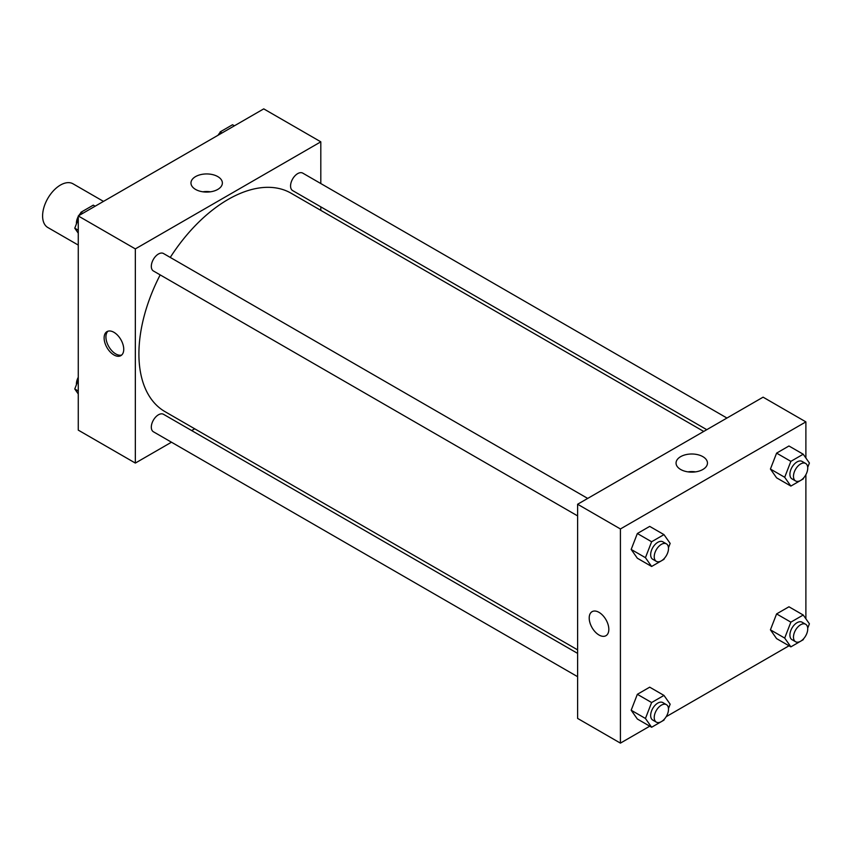 <?xml version="1.0" encoding="UTF-8"?>
<svg xmlns="http://www.w3.org/2000/svg" width="852" height="852" viewBox="0 0 852 852"><rect width="100%" height="100%" fill="white"/><g stroke="black" fill="none" stroke-linecap="round" stroke-linejoin="round"><path stroke-width="1.28" d="M103.486 201.391L73.048 183.819A25.219 14.559 120 0 0 53.612 190.571A25.219 14.559 120 0 0 42.6 215.961A25.219 14.559 120 0 0 47.818 227.505L78.267 245.078M171.476 442.209L135.34 463.073L78.267 430.122L78.267 215.95L263.737 108.875L320.81 141.826L320.81 183.553M320.81 206.844L320.81 210.369M195.566 176.598A15.709 9.063 180 0 1 212.68 174.628A15.709 9.063 180 0 1 222.372 183.01A15.709 9.063 180 0 1 206.674 192.073A15.709 9.063 180 0 1 190.965 183.01A15.709 9.063 180 0 1 195.566 176.598M135.34 463.073L135.34 248.901L78.267 215.95M135.34 248.901L320.81 141.826M210.476 191.806A15.709 9.063 0 0 0 202.861 191.806M113.934 354.954A13.866 8.009 60 0 1 104.871 342.728A13.866 8.009 60 0 1 107.001 331.62A13.866 8.009 60 0 1 120.867 339.628A13.866 8.009 60 0 1 120.867 355.646A13.866 8.009 60 0 1 113.934 354.954M107.959 331.194A13.866 8.009 -120 0 0 106.937 342.515A13.866 8.009 -120 0 0 115.734 353.921A13.866 8.009 -120 0 0 121.708 355.018M194.703 428.79L191.647 430.558M587.71 498.431L163.488 253.513A10.086 5.826 120 0 0 153.403 259.338A10.086 5.826 120 0 0 153.403 270.979L577.613 515.897M577.613 653.388L163.488 414.296A10.086 5.826 120 0 0 155.714 417.001A10.086 5.826 120 0 0 151.315 427.15A10.086 5.826 120 0 0 153.403 431.772L577.613 676.69M726.948 418.034L302.737 173.116A10.086 5.826 120 0 0 294.962 175.821A10.086 5.826 120 0 0 290.564 185.97A10.086 5.826 120 0 0 292.651 190.592L706.777 429.685M160.176 274.898A126.107 72.803 120 0 0 138.908 353.921A126.107 72.803 120 0 0 165.022 411.654L577.613 649.863M703.72 431.442L291.128 193.234A126.107 72.803 120 0 0 170.262 257.421M649.767 726.181L620.416 743.125L577.613 718.417L577.613 504.246L763.094 397.17L805.885 421.878L805.885 458.025M666.157 716.713L789.016 645.795M805.406 636.327L805.885 635.486M631.172 549.444L637.349 558.23L631.172 549.444L637.349 533.512L631.172 549.444L645.443 557.677L651.62 541.755L663.974 534.619L670.151 543.406L668.469 547.751M649.703 526.387L637.349 533.512L649.703 526.387L663.974 534.619M770.421 469.047L776.598 477.834L770.421 469.047L776.598 453.126L770.421 469.047L784.692 477.28L790.869 461.358L803.223 454.222L809.4 463.019L807.717 467.354M788.952 445.99L776.598 453.126L788.952 445.99L803.223 454.222M770.421 629.83L776.598 638.627L770.421 629.83L776.598 613.909L770.421 629.83L784.692 638.073L790.869 622.152L803.223 615.016L809.4 623.802L807.717 628.148M788.952 606.784L776.598 613.909L788.952 606.784L803.223 615.016M620.416 743.125L620.416 528.964L805.885 421.878M805.885 474.702L805.885 618.808M631.172 710.227L637.349 719.013L631.172 710.227L637.349 694.305L631.172 710.227L645.443 718.47L651.62 702.538L663.974 695.413L670.151 704.199L668.469 708.544M649.703 687.17L637.349 694.305L649.703 687.17L663.974 695.413M680.652 469.473A15.709 9.063 180 0 1 676.051 463.062A15.709 9.063 180 0 1 691.749 453.999A15.709 9.063 180 0 1 707.458 463.062A15.709 9.063 180 0 1 697.767 471.444A15.709 9.063 180 0 1 680.652 469.473M620.416 528.964L577.613 504.246M608.829 629.351A13.866 8.009 60 0 1 605.953 635.698A13.866 8.009 60 0 1 592.076 627.69A13.866 8.009 60 0 1 592.076 611.672A13.866 8.009 60 0 1 602.769 615.389A13.866 8.009 60 0 1 608.829 629.351M695.562 471.859A15.709 9.063 0 0 0 687.947 471.859M592.087 611.672A13.866 8.009 -120 0 0 592.087 627.69A13.866 8.009 -120 0 0 605.953 635.698M664.358 558.358L663.974 559.327L651.62 566.463L645.443 557.677M666.413 543.864L662.845 541.808A10.086 5.826 120 0 0 655.071 544.513A10.086 5.826 120 0 0 650.662 554.663A10.086 5.826 120 0 0 652.749 559.285L656.317 561.34A10.086 5.826 120 0 0 666.413 555.515A10.086 5.826 120 0 0 666.413 543.864A10.086 5.826 120 0 0 658.639 546.569A10.086 5.826 120 0 0 654.229 556.718A10.086 5.826 120 0 0 656.317 561.34M651.62 566.463L637.349 558.23M651.62 541.755L637.349 533.512M803.606 477.961L803.223 478.941L790.869 486.077L784.692 477.28M805.651 463.467L802.083 461.411A10.086 5.826 120 0 0 794.32 464.116A10.086 5.826 120 0 0 789.91 474.266A10.086 5.826 120 0 0 791.998 478.888L795.566 480.943A10.086 5.826 120 0 0 805.651 475.118A10.086 5.826 120 0 0 805.651 463.467A10.086 5.826 120 0 0 797.877 466.172A10.086 5.826 120 0 0 793.478 476.332A10.086 5.826 120 0 0 795.566 480.943M790.869 486.077L776.598 477.834M790.869 461.358L776.598 453.126M664.358 719.141L663.974 720.121L651.62 727.257L645.443 718.47M666.413 704.657L662.845 702.591A10.086 5.826 120 0 0 655.071 705.296A10.086 5.826 120 0 0 650.662 715.446A10.086 5.826 120 0 0 652.749 720.068L656.317 722.123A10.086 5.826 120 0 0 666.413 716.308A10.086 5.826 120 0 0 666.413 704.657A10.086 5.826 120 0 0 658.639 707.362A10.086 5.826 120 0 0 654.229 717.512A10.086 5.826 120 0 0 656.317 722.123M651.62 727.257L637.349 719.013M651.62 702.538L637.349 694.305M803.606 638.755L803.223 639.724L790.869 646.86L784.692 638.073M805.651 624.26L802.083 622.205A10.086 5.826 120 0 0 794.32 624.899A10.086 5.826 120 0 0 789.91 635.059A10.086 5.826 120 0 0 791.998 639.671L795.566 641.737A10.086 5.826 120 0 0 805.651 635.912A10.086 5.826 120 0 0 805.651 624.26A10.086 5.826 120 0 0 797.877 626.966A10.086 5.826 120 0 0 793.478 637.115A10.086 5.826 120 0 0 795.566 641.737M790.869 646.86L776.598 638.627M790.869 622.152L776.598 613.909M78.267 233.192L74.763 228.198L78.267 219.145M79.864 215.034L80.94 212.276L93.294 205.14L95.147 206.205M78.267 230.221L74.763 228.198M82.793 213.341L80.94 212.276M78.267 216.514A10.086 5.826 120 0 0 76.414 223.117A10.086 5.826 120 0 0 76.446 223.852M80.557 213.245A10.086 5.826 120 0 0 78.746 215.673M219.113 134.637L220.178 131.879L232.543 124.743L234.396 125.819M222.042 132.955L220.178 131.879M219.805 132.859A10.086 5.826 120 0 0 217.995 135.287M78.267 393.975L74.763 388.981L78.267 379.939M78.267 391.015L74.763 388.981M78.267 377.298A10.086 5.826 120 0 0 76.414 383.911A10.086 5.826 120 0 0 76.446 384.646"/></g></svg>
